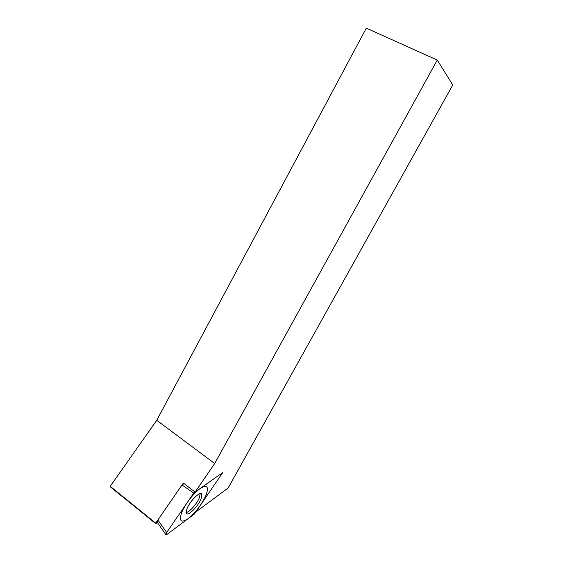 <?xml version="1.0" encoding="UTF-8"?>
<svg xmlns="http://www.w3.org/2000/svg" width="563" height="563" viewBox="0 0 563 563"><rect width="100%" height="100%" fill="white"/><g stroke="black" fill="none" stroke-linecap="round" stroke-linejoin="round"><path stroke-width="0.84" d="M195.087 492.111L222.716 472.589L195.783 512.013L228.135 488.001L452.772 84.971L437.254 60.065L366.309 28.15L156.753 420.294L110.228 486.312L155.691 523.111L183.341 483.04L195.087 492.111L214.693 463.532L156.753 420.294M157.38 522.506L155.754 523.667L155.691 523.111M110.228 486.312L110.348 486.889L155.754 523.667M437.254 60.065L214.693 463.532M193.728 493.068L166.669 532.499L165.775 534.498L166.866 534.477L194.474 513.935L166.866 534.477C165.423 535.314 165.36 534.653 166.669 532.499L193.728 493.068L219.992 474.51L193.728 493.068L182.018 484.982L184.066 483.596M219.957 476.629L220.844 474.447L219.992 474.51C221.21 473.884 221.196 474.588 219.957 476.629L194.474 513.935L219.957 476.629M186.853 508.994C189.907 500.683 201.512 489.747 201.962 494.588L201.181 498.593C198.049 507.059 186.001 518.241 186.064 512.457L186.853 508.994M157.26 522.337L157.879 519.973L182.018 484.982M186.064 512.436C189.126 512.64 197.106 503.695 199.429 497.551L200.175 493.667L201.962 494.588M206.079 495.039C209.021 486.566 207.05 484.398 200.168 488.522C193.651 493.054 184.763 504.631 181.61 512.794C178.893 521.331 181.082 523.266 188.176 518.614C195.825 512.281 201.793 504.42 206.079 495.039M157.879 519.973L166.669 532.499M157.007 521.971L165.775 534.498"/></g></svg>

